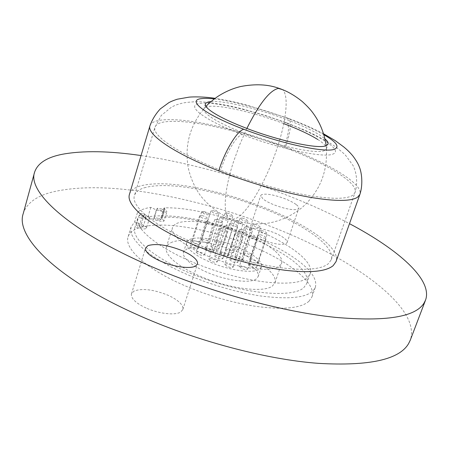 <?xml version="1.0" encoding="UTF-8"?>
<svg xmlns="http://www.w3.org/2000/svg" width="449" height="449" viewBox="0 0 449 449"><rect width="100%" height="100%" fill="white"/><g stroke="black" fill="none" stroke-linecap="round" stroke-linejoin="round"><path stroke-width="0.34" stroke-dasharray="2.25 1.68" d="M317.763 139.493C324.088 143.517 326.962 146.655 326.372 148.9L324.358 150.617C316.792 154.405 277.499 146.166 244.548 133.336C228.367 127.045 216.659 121.309 209.425 116.123C205.21 113.013 203.363 110.594 203.885 108.866C204.284 107.676 205.754 106.89 208.297 106.503C220.089 104.544 254.852 112.637 283.779 123.632M144.146 187.834C155.388 184.646 171.698 184.836 193.07 188.4C216.839 192.526 240.855 199.435 265.118 209.127C305.079 225.067 335.88 247.012 331.233 259.791L328.387 263.692C321.467 269.288 306.061 270.691 282.168 267.913C254.443 264.135 225.623 256.076 195.719 243.734C154.675 226.554 130.44 206.102 134.476 195.478C135.581 192.049 138.808 189.5 144.146 187.834M211.03 101.575C223.804 100.419 257.294 108.473 285.295 119.064C299.747 124.513 311.095 129.761 319.351 134.818L324.913 138.797M246.798 226.812L250.02 227.733L252.731 229.821L250.508 230.124L247.264 229.198L244.559 227.11L246.798 226.812M254.774 224.371L257.934 225.275L260.633 227.323L258.478 227.604L255.296 226.694L252.607 224.646L254.774 224.371M222.53 216.845L225.74 217.765L228.345 219.763L226.043 220.061L222.811 219.134L220.212 217.136L222.53 216.845M227.205 213.09L230.354 213.993L232.93 215.947L230.685 216.222L227.514 215.312L224.949 213.359L227.205 213.09M213.275 210.721L216.452 211.631L218.994 213.578L216.682 213.859L213.477 212.938L210.94 210.996L213.275 210.721M202.039 215.593L205.316 216.53L207.893 218.545L205.462 218.865L202.162 217.917L199.586 215.913L202.039 215.593M208.201 221.778L211.524 222.726L214.162 224.803L211.726 225.14L208.375 224.186L205.743 222.115L208.201 221.778M217.075 219.365L220.33 220.296L222.957 222.334L220.599 222.648L217.316 221.711L214.701 219.673L217.075 219.365M241.669 229.501L244.941 230.432L247.674 232.56L245.395 232.879L242.101 231.942L239.373 229.821L241.669 229.501M251.558 236.039L254.864 236.982L257.664 239.177L255.402 239.513L252.074 238.565L249.279 236.376L251.558 236.039M237.078 233.733L240.417 234.681L243.184 236.864L240.849 237.212L237.487 236.258L234.726 234.075L237.078 233.733M221.076 228.468L224.421 229.422L227.132 231.561L224.725 231.909L221.357 230.949L218.657 228.816L221.076 228.468M226.622 225.746L229.91 226.683L232.599 228.782L230.253 229.113L226.936 228.165L224.259 226.072L226.622 225.746M231.993 223.102L235.231 224.029L237.903 226.094L235.613 226.397L232.352 225.465L229.686 223.406L231.993 223.102M260.437 234.805L263.686 235.736L266.487 237.903L264.293 238.217L261.015 237.28L258.226 235.119L260.437 234.805M237.212 220.538L240.4 221.452L243.049 223.479L240.816 223.765L237.6 222.85L234.962 220.824L237.212 220.538M242.28 218.046L245.418 218.949L248.05 220.942L245.867 221.211L242.701 220.307L240.08 218.315L242.28 218.046M204.014 211.591L207.242 212.512L209.79 214.482L207.404 214.779L204.155 213.847L201.618 211.883L204.014 211.591M261.486 230.494L264.691 231.409L267.447 233.525L265.292 233.817L262.064 232.896L259.314 230.786L261.486 230.494M249.79 259.73L251.766 259.589L254.948 260.482L257.647 262.704L255.475 263.097L252.265 262.194L249.577 259.982L249.79 259.73M235.124 256.183L237.145 256.048L240.344 256.946L242.999 259.14L240.759 259.544L237.538 258.635L234.889 256.446L235.124 256.183M243.268 253.242L245.233 253.113L248.376 253.999L251.013 256.154L248.841 256.531L245.676 255.638L243.049 253.489L243.268 253.242M211.052 246.052L213.118 245.945L216.311 246.843L218.859 248.948L216.536 249.347L213.326 248.437L210.783 246.338L211.052 246.052M215.918 241.781L217.933 241.685L221.06 242.572L223.58 244.621L221.323 244.991L218.169 244.104L215.66 242.056L215.918 241.781M201.96 239.643L204.026 239.553L207.185 240.445L209.677 242.488L207.343 242.87L204.16 241.972L201.68 239.934L201.96 239.643M190.438 245.362L192.593 245.249L195.854 246.17L198.379 248.286L195.927 248.712L192.643 247.792L190.129 245.676L190.438 245.362M196.409 251.934L198.581 251.81L201.882 252.736L204.463 254.92L202.005 255.369L198.677 254.437L196.106 252.254L196.409 251.934M205.451 248.993L207.561 248.875L210.8 249.79L213.365 251.934L210.991 252.349L207.724 251.434L205.165 249.296L205.451 248.993M229.843 259.298L231.909 259.152L235.158 260.066L237.835 262.3L235.54 262.727L232.262 261.806L229.596 259.578L229.843 259.298M239.553 266.139L241.618 265.976L244.901 266.897L247.64 269.204L245.362 269.641L242.05 268.715L239.323 266.414L239.553 266.139M225.044 264.085L227.16 263.928L230.477 264.854L233.188 267.149L230.831 267.604L227.486 266.672L224.786 264.382L225.044 264.085M209.127 258.843L211.283 258.697L214.605 259.629L217.254 261.879L214.83 262.339L211.479 261.402L208.841 259.157L209.127 258.843M214.818 255.677L216.929 255.543L220.201 256.458L222.827 258.669L220.465 259.101L217.17 258.175L214.549 255.975L214.818 255.677M220.347 252.602L222.412 252.473L225.628 253.382L228.244 255.548L225.931 255.964L222.687 255.049L220.089 252.882L220.347 252.602M248.555 264.495L250.564 264.338L253.803 265.241L256.536 267.52L254.325 267.935L251.064 267.02L248.336 264.753L248.555 264.495M225.712 249.616L227.733 249.498L230.904 250.396L233.491 252.523L231.241 252.916L228.047 252.012L225.46 249.885L225.712 249.616M230.921 246.72L232.896 246.608L236.022 247.494L238.593 249.588L236.393 249.953L233.25 249.066L230.679 246.978L230.921 246.72M192.593 240.905L194.709 240.81L197.919 241.714L200.406 243.779L198.003 244.183L194.776 243.268L192.29 241.208L192.593 240.905M129.508 194.181C130.693 190.528 134.15 187.822 139.88 186.071C151.762 182.782 168.886 183.018 191.24 186.773C216.087 191.1 241.18 198.318 266.51 208.431C308.396 225.123 340.898 248.19 336.004 261.677M141.059 155.55L161.601 158.946C204.564 167.118 247.472 179.651 290.323 196.555C311.494 204.957 331.222 213.999 349.496 223.681M296.334 204.671C298.243 206.164 299.056 207.376 298.781 208.314L298.041 209.105C293.551 210.53 285.491 209.088 273.856 204.766C268.99 202.791 265.337 200.832 262.895 198.89L260.762 195.506L261.722 194.591C266.482 193.373 274.401 194.832 285.497 198.963C290.189 200.849 293.803 202.752 296.334 204.671M189.472 239.586C197.027 235.731 219.275 239.25 237.167 246.843C246.074 250.604 252.821 254.572 257.412 258.747C260.762 261.907 262.098 264.624 261.413 266.902L259.578 269.142C253.562 273.8 229.512 270.556 210.166 262.149C200.624 258.018 193.76 253.797 189.568 249.487C187.003 246.742 186.015 244.396 186.61 242.454L189.472 239.586M206.894 272.229C197.392 268.081 190.561 263.81 186.408 259.427C183.866 256.632 182.906 254.229 183.518 252.226L186.402 249.251C194.002 245.21 216.238 248.611 234.069 256.244C242.948 260.016 249.661 264.029 254.213 268.278C257.541 271.488 258.849 274.272 258.141 276.618L256.284 278.93C250.211 283.779 226.173 280.681 206.894 272.229M262.143 239.727C257.339 237.712 253.752 235.669 251.384 233.587L249.38 229.871L250.396 228.799C255.234 227.216 263.142 228.513 274.12 232.677C278.762 234.597 282.309 236.578 284.773 238.632C286.625 240.226 287.388 241.551 287.068 242.617L286.282 243.549C281.703 245.35 273.654 244.076 262.143 239.727M146.093 308.003C139.802 305.135 135.407 302.093 132.915 298.882L131.619 296.576L131.338 294.477L131.473 293.837L134.004 291.104C142.198 288.073 153.485 289.437 167.875 295.189C173.892 297.872 178.253 300.779 180.958 303.911C182.692 306.005 183.31 307.879 182.81 309.541L180.846 311.903C175.643 315.641 158.823 313.84 146.093 308.003M23.202 213.69C26.519 203.436 36.094 196.252 51.927 192.133C77.823 185.987 110.92 186.29 151.223 193.059C194.086 200.361 236.707 212.596 279.087 229.753C355.176 260.398 421.409 307.851 410.268 340.202M144.123 215.638L139.516 214.897L139.179 215.183L141.121 216.772L145.74 217.512L145.874 216.715L144.123 215.638M161.769 208.981L157.386 208.257L157.088 208.51L158.997 210.031L163.391 210.755L163.475 210.009L161.769 208.981M308.94 301.301C300.751 308.351 282.87 310.006 255.301 306.269C231.701 302.575 208.05 295.655 184.348 285.497C146.189 269.024 123.862 248.308 128.105 236.819C129.267 233.205 132.343 230.399 137.332 228.406C149.786 223.984 168.021 223.928 192.049 228.244C212.051 231.97 231.869 237.886 251.507 245.979C288.819 261.296 316.91 283.274 311.954 296.912L308.94 301.301M170.917 242.673C182.429 237.05 214.207 242.067 239.71 252.922C252.433 258.304 262.16 264.057 268.895 270.191C274.002 275.001 276.023 279.177 274.968 282.713L272.565 285.85C264.293 293.18 228.704 288.814 200.125 276.214C186.077 270.04 176.109 263.737 170.227 257.316C166.775 253.388 165.479 250.02 166.338 247.208L167.937 244.66L170.917 242.673M158.867 218.405L160.562 219.438L160.478 220.212L156.084 219.505L154.187 217.961L154.484 217.698L158.867 218.405M141.143 225.432L142.883 226.521L142.743 227.346L138.124 226.627L136.204 225.016L136.541 224.713L141.143 225.432M150.87 207.326L147.979 216.811C160.299 214.88 175.946 215.683 194.917 219.202C229.995 225.69 270.556 241.382 294.583 258.153C310.495 269.26 317.426 278.936 315.383 287.169C311.05 297.35 292.215 300.207 258.865 295.745L245.552 293.292L232.851 290.295L219.931 286.647L207.068 282.41L194.535 277.678L182.591 272.554L171.479 267.149L161.421 261.582L152.593 255.964L145.15 250.413L139.19 245.025L134.795 239.906L131.984 235.136L130.76 230.792L131.091 226.936L134.633 221.924L137.585 212.158C140.593 209.851 145.021 208.241 150.87 207.326L156.364 209.992L165.468 212.203L166.977 211.518L164.053 220.959L162.544 221.683L153.451 219.499L156.364 209.992M275.316 251.272C280.507 255.919 282.612 259.909 281.624 263.237L279.289 266.156C271.174 272.941 235.545 268.126 206.759 255.655C192.61 249.537 182.535 243.386 176.541 237.195C173.017 233.413 171.664 230.197 172.467 227.559L174.021 225.179L176.957 223.355C188.356 218.253 220.173 223.613 245.844 234.372C258.646 239.704 268.468 245.334 275.316 251.272M164.053 220.959L160.95 217.58L161.954 217.215C214.616 215.026 315.838 259.573 306.706 283.594L303.726 287.747C292.86 297.726 248.555 294.533 204.823 278.896C161.023 263.355 131.001 240.26 134.767 227.997L134.773 227.98C135.205 227.39 136.524 227.402 138.713 228.002L141.721 218.113C145.796 219.258 148.366 219.365 149.427 218.427L146.43 228.249C145.353 229.22 142.782 229.142 138.713 228.002M147.979 216.811L153.451 219.499M146.509 228.081C146.554 226.88 144.797 225.623 141.25 224.309L134.633 221.924M161.977 218.697L164.878 209.301L166.977 211.518M141.25 224.309L144.219 214.543L137.585 212.158M144.219 214.543C147.777 215.862 149.539 217.097 149.511 218.265M164.878 209.301L163.84 208.201L164.845 207.859C217.439 206.259 318.992 250.548 310.124 273.817L307.189 277.824C296.441 287.422 252.136 283.886 208.269 268.244C164.345 252.703 134.122 229.95 137.776 218.068L137.781 218.051C138.208 217.484 139.521 217.507 141.721 218.113M242.168 134.487L241.27 134.144C202.707 119.451 184.994 105.004 199.94 103.41C213.511 101.238 252.658 110.325 285.513 122.717L286.299 123.009C319.351 135.301 342.952 149.938 333.276 153.917C325.267 158.486 280.384 149.276 242.168 134.487C236.589 135.57 226.077 152.789 220.65 170.188L219.342 169.671C177.265 153.058 151.717 135.183 154.978 127.202C155.825 124.654 158.761 122.925 163.79 122.021C174.7 120.332 190.971 121.724 212.613 126.186C236.073 131.142 260.016 138.236 284.442 147.468L285.525 147.884C326.305 163.385 358.555 182.9 355.007 192.582L352.661 195.332C346.381 199.3 331.171 199.266 307.049 195.236C279.721 190.264 250.924 181.912 220.65 170.188M285.513 122.717L286.08 122.628C289.728 124.008 289.184 132.287 284.442 147.468M214.325 98.909C234.995 101.603 259.225 108.029 287.018 118.182L287.803 118.474C302.446 123.986 314.457 129.391 323.83 134.7M287.018 118.182L287.629 118.093C291.878 119.72 291.238 129.363 285.716 147.014L286.849 147.452C329.583 163.683 363.611 184.208 359.89 194.423M149.955 125.804C150.858 123.088 154.007 121.258 159.412 120.321C170.957 118.603 188.041 120.085 210.676 124.771C235.203 129.969 260.212 137.383 285.716 147.014M134.767 227.997L137.776 218.068M161.954 217.215L164.845 207.859M246.855 128.431L239.614 144.87L233.458 161.932C222.704 194.9 222.783 219.943 232.004 219.438L235.848 218.467C247.921 212.877 266.672 180.144 277.196 147.917C286.339 120.613 289.1 95.233 282.511 89.626M331.233 259.791L355.007 192.582C357.937 183.562 356.68 172.607 353.054 165.524L345.736 155.517C343.39 152.974 339.377 149.64 333.714 145.515C326.872 141.02 317.303 135.94 305.011 130.272L286.08 122.628L264.702 115.281L242.151 108.843L229.675 105.913C213.174 102.675 201.152 101.311 193.609 101.833C183.052 102.664 183.383 102.77 176.165 104.943L171.709 106.952L161.247 115.466L154.978 127.202L134.476 195.478M205.406 103.977L203.885 108.866M326.372 148.9L328.034 144.062M323.544 133.774C312.801 128.195 300.83 122.964 287.629 118.093L247.174 105.189C234.945 101.957 224.253 99.667 215.099 98.331M259.314 230.786L249.577 259.982M257.647 262.704L267.447 233.525M244.559 227.11L234.889 256.446M242.999 259.14L252.731 229.821M252.607 224.646L243.049 253.489M251.013 256.154L260.633 227.323M220.212 217.136L210.783 246.338M218.859 248.948L228.345 219.763M224.949 213.359L215.66 242.056M223.58 244.621L232.93 215.947M210.94 210.996L201.68 239.934M209.677 242.488L218.994 213.578M199.586 215.913L190.129 245.676M198.379 248.286L207.893 218.545M205.743 222.115L196.106 252.254M204.463 254.92L214.162 224.803M214.701 219.673L205.165 249.296M213.365 251.934L222.957 222.334M239.373 229.821L229.596 259.578M237.835 262.3L247.674 232.56M249.279 236.376L239.323 266.414M247.64 269.204L257.664 239.177M234.726 234.075L224.786 264.382M233.188 267.149L243.184 236.864M218.657 228.816L208.841 259.157M217.254 261.879L227.132 231.561M224.259 226.072L214.549 255.975M222.827 258.669L232.599 228.782M229.686 223.406L220.089 252.882M228.244 255.548L237.903 226.094M258.226 235.119L248.336 264.753M256.536 267.52L266.487 237.903M234.962 220.824L225.46 249.885M233.491 252.523L243.049 223.479M240.08 218.315L230.679 246.978M238.593 249.588L248.05 220.942M201.618 211.883L192.29 241.208M200.411 243.779L209.79 214.482M258.141 276.618L261.413 266.902M183.518 252.226L186.61 242.454M287.068 242.617L298.781 208.314M249.38 229.871L260.762 195.506M182.81 309.541L197.437 263.99M131.473 293.837L145.549 247.983M154.187 217.961L157.088 208.51M160.764 219.954L163.683 210.508M136.204 225.016L139.179 215.183M143.074 227.048L146.065 217.226M131.091 226.936L128.105 236.819M311.954 296.912L315.383 287.169M274.968 282.713L281.624 263.237M166.338 247.208L172.467 227.559M134.773 227.98L137.781 218.051M306.706 283.594L310.124 273.817M160.95 217.58L163.84 208.201M205.973 106.391C190.191 124.294 184.292 144.808 188.266 167.932C190.342 177.024 193.732 185.229 198.436 192.565C203.071 200.608 218.175 214.476 232.004 219.438C242.752 223.456 257.833 224.87 268.856 223.013C280.569 220.947 291.597 215.834 301.936 207.679C320.283 191.179 328.359 170.508 326.154 145.672"/><path stroke-width="0.67" d="M283.779 123.632C298.209 129.099 309.535 134.386 317.763 139.493M324.913 138.797C327.411 140.958 328.455 142.715 328.034 144.062L326.036 145.717C318.521 149.343 279.216 140.975 246.209 128.184C230 121.915 218.259 116.218 210.991 111.099C206.759 108.035 204.896 105.661 205.406 103.977C205.794 102.827 207.253 102.069 209.79 101.71L211.03 101.575M218.73 170.873C250.677 183.248 281.035 192.049 309.816 197.257C335.184 201.466 351.096 201.455 357.544 197.229L359.89 194.423L336.004 261.677L333.152 265.656C326.019 271.594 309.894 273.121 284.773 270.231C255.565 266.291 225.19 257.805 193.642 244.767C150.572 226.717 125.293 205.288 129.508 194.181L149.955 125.804C146.542 134.15 173.191 152.868 217.355 170.328L218.73 170.873C225.078 150.51 237.392 130.418 243.841 129.284L242.943 128.942C204.312 114.287 186.509 100.054 201.421 98.628C204.581 98.208 208.886 98.303 214.325 98.909M349.496 223.681C398.089 249.397 432.976 279.671 425.551 300.078L424.036 303.075C415.482 317.016 385.949 321.781 335.425 317.364C282.662 311.999 209.588 292.013 150.645 266.212C69.623 231.218 27.282 192.088 34.567 172.287C37.542 163.284 46.87 157.268 62.54 154.232C83.205 150.477 109.376 150.915 141.059 155.55M195.371 258.888C197.178 260.824 197.869 262.525 197.437 263.99L195.562 266.027C190.505 269.17 173.623 266.914 160.68 261.206C154.288 258.399 149.786 255.509 147.171 252.546L145.796 250.43L145.442 248.544L145.549 247.983L147.979 245.637C156.056 243.24 167.393 244.896 181.98 250.587C188.086 253.214 192.548 255.981 195.371 258.888M425.551 300.078L410.268 340.202L408.59 343.625C399.284 359.604 369.375 366.193 318.863 363.387C266.15 359.621 193.811 340.393 135.839 314.036C56.131 278.352 15.182 236.297 23.202 213.69L34.567 172.287M323.83 134.7C335.97 141.727 339.685 146.497 334.971 149.012C327.018 153.395 282.124 144.034 243.841 129.284M246.855 128.431C259.337 103.635 269.838 90.294 278.358 88.414L282.511 89.626M215.099 98.331C203.762 96.563 192.778 96.776 189.023 97.152L177.232 99.223C173.482 100.458 170.659 101.626 168.768 102.714L160.276 108.922C155.618 113.984 152.177 119.614 149.955 125.804M359.89 194.423C363.022 185.128 361.956 173.005 359.335 166.966C358.347 164.138 356.253 160.54 353.043 156.179C350.332 152.845 347.217 149.747 343.709 146.896L335.28 140.66L323.544 133.774M326.154 145.672C324.346 133.437 320.086 122.723 313.363 113.541C311.196 110.336 307.492 106.334 302.25 101.525C294.538 95.3 286.81 90.911 279.059 88.363C268.092 84.345 255.313 83.727 240.709 86.511C232.543 88.459 224.685 91.916 217.131 96.889C211.821 100.795 208.1 103.96 205.973 106.391"/></g></svg>
